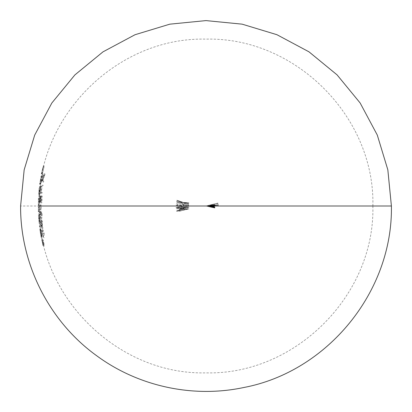 <?xml version="1.0" encoding="UTF-8"?>
<svg xmlns="http://www.w3.org/2000/svg" width="412" height="412" viewBox="0 0 412 412"><rect width="100%" height="100%" fill="white"/><g stroke="black" fill="none" stroke-linecap="round" stroke-linejoin="round"><path stroke-width="0.31" stroke-dasharray="2.06 1.54" d="M206 206L391.4 206L20.6 206L391.4 206L206 206L214.956 205.691L213.401 205.794L215.018 205.959L206 206L218.489 204.496L206 206L216.707 203.451L216.779 203.77L218.01 203.513L217.907 203.075L206 206L218.561 205.377L213.215 205.593L215.064 205.32L213.751 205.238L205.845 206.01L213.74 206.33L215.079 206.221L212.953 206.057L214.709 206L372.86 206C375.157 116.838 295.162 36.843 206 39.14C116.838 36.843 36.843 116.838 39.14 206L180.379 206L180.384 206.556L181.641 206.53L181.635 206L180.379 206L214.709 206L212.953 206.057L215.079 206.221L213.746 206.33L206 206L213.993 206.191L206 206L214.827 208.029L213.2 207.468L214.791 207.73L206 206L213.725 207.772L206 206L214.899 207.035L213.262 206.793L214.76 206.675L205.866 205.99L214.94 207.468L213.277 207.009L214.884 207.169L206 206L213.895 207.272L206 206L217.912 203.09L218.01 203.528L216.779 203.786L216.707 203.461L206 206L218.489 204.507L205.845 205.985L213.746 205.243L215.064 205.325L213.215 205.598L218.556 205.294L206 206L213.771 206.252L205.866 205.99L214.76 206.669L213.262 206.793L214.904 207.03L206 206L212.896 207.174L206 206L214.884 207.164L213.277 207.004L214.982 207.401L213.591 207.334L206 206L212.813 207.607L206 206L214.796 207.72L213.2 207.457L214.868 208.014L206 206M176.022 207.638L177.34 207.066L180.281 206.757L188.892 206.922L180.368 208.014L176.671 207.967L176.022 207.638M176.413 211.088L177.634 210.362L180.518 209.708L186.827 208.848L189.082 208.935L178.751 211.263L176.413 211.088L177.392 211.325L180.775 210.929L189.098 208.827L180.528 209.682L177.639 210.336L176.424 211.109M206.932 205.845L214.889 204.45L206.937 205.845M179.375 209.672L179.261 208.719L176.424 208.817L188.948 207.627L179.375 209.672M372.86 206C375.157 295.162 295.162 375.157 206 372.86C116.838 375.157 36.843 295.162 39.14 206L39.444 210.64A166.618 166.618 0 0 0 39.48 211.737L38.553 211.737A167.545 167.545 0 0 1 38.517 210.64L39.444 210.64L38.44 210.64L39.367 210.64L38.44 210.64L38.471 209.394L39.398 209.394L38.471 209.394L38.471 207.55L39.398 207.55L38.471 207.55L38.362 204.697L39.289 204.697L39.367 206M211.217 206.01L211.876 206.01L211.217 206.01M212.53 206.01L211.876 206.01L212.53 206.01M181.635 205.835L180.379 205.83L181.635 205.835M180.379 206L181.635 206M188.603 204.713L176.372 203.78L182.341 204.079L182.434 203.178L176.532 202.246L188.691 203.816L183.685 203.327L183.597 204.182L188.603 204.713L183.597 204.192L183.68 203.343L188.691 203.832L176.527 202.266L182.434 203.193L182.341 204.089L176.372 203.796L188.603 204.718M188.557 205.67L176.295 205.433L176.346 204.177L177.603 204.259L177.557 205.264L182.274 205.392L182.31 204.553L183.567 204.63L183.531 205.423L187.3 205.521L187.331 204.867L188.588 204.944L188.557 205.67L188.588 204.949L187.331 204.872L187.3 205.526L183.531 205.428L183.567 204.64L182.31 204.563L182.274 205.392L177.557 205.269L177.603 204.27L176.346 204.187L176.295 205.433L188.557 205.67M188.737 203.487L176.609 201.674L182.485 202.4L176.815 200.448L176.866 200.18L183.33 202.436L188.876 202.668L184.138 202.658L188.737 203.487M44.398 245.701L43.44 245.701A167.339 167.339 0 0 1 42.096 239.722L43.044 239.722A166.407 166.407 0 0 0 44.398 245.701M42.956 239.722L42.009 239.722A167.427 167.427 0 0 0 43.085 244.599L44.038 244.599A166.494 166.494 0 0 1 42.956 239.722M43.826 244.599L42.874 244.599A167.632 167.632 0 0 1 41.797 239.722L42.745 239.722A166.706 166.706 0 0 0 43.826 244.599M42.694 239.722L41.746 239.722A167.679 167.679 0 0 0 42.822 244.599L43.775 244.599A166.752 166.752 0 0 1 42.694 239.722M43.667 244.599L42.714 244.599A167.787 167.787 0 0 0 42.977 245.701L43.929 245.701A166.86 166.86 0 0 1 43.667 244.599M40.531 233.784L41.473 233.784L42.112 237.049L41.164 237.049L42.112 237.049A166.808 166.808 0 0 1 40.793 229.031L39.856 229.031L40.876 229.268L41.04 230.009L40.103 230.009L41.04 230.009L41.694 233.619L40.752 233.619L41.694 233.619L42.235 237.121L41.293 237.121L39.856 229.031A167.736 167.736 0 0 0 41.164 237.049L40.031 230.483L40.968 230.483L41.128 231.637M40.819 229.505A166.623 147.522 0 0 0 40.968 230.483L40.031 230.483A167.55 148.341 180 0 1 39.882 229.505L40.819 229.505L39.882 229.505L40.505 233.645L41.447 233.645L40.819 229.505M41.447 233.645L40.505 233.645L41.226 237.59M42.338 238.079L41.396 238.09M40.979 230.133A166.772 166.772 0 0 0 42.122 236.936L41.174 236.936A167.699 167.699 0 0 1 40.041 230.133L40.979 230.133L40.041 230.133L41.174 236.936L42.122 236.936L41.993 235.87L41.051 235.87L41.993 235.87L41.627 233.563L40.685 233.563L41.627 233.563L40.979 230.133M211.758 204.924L213.91 204.676L211.758 204.918M40.943 226.991L40.005 226.991A167.313 167.313 0 0 1 39.871 225.889L40.809 225.889A166.386 166.386 0 0 0 40.943 226.991M40.33 225.889L39.398 225.889A167.787 167.787 0 0 0 39.531 226.991L40.464 226.991A166.86 166.86 0 0 1 40.33 225.889M39.82 214.255A166.386 166.386 0 0 0 39.876 215.352L38.944 215.352A167.313 167.313 0 0 1 38.888 214.255L39.82 214.255M39.403 215.352A166.86 166.86 0 0 1 39.346 214.255L38.414 214.255A167.787 167.787 0 0 0 38.476 215.352L39.408 215.352L38.481 215.352L38.718 219.014L39.65 219.014L39.408 215.352M40.139 223.685L39.65 219.014L38.718 219.014L39.207 223.685L40.139 223.685L39.207 223.685L38.965 218.983L39.897 218.983L40.139 223.685M39.557 215.352L39.897 218.983L38.965 218.983L38.63 215.352L39.557 215.352M39.84 218.968L39.464 215.352L38.532 215.352L38.908 218.968L39.84 218.968L38.908 218.968L39.094 222.588L38.532 215.352L39.464 215.352L39.65 218.978L38.718 218.978L39.65 218.978L40.026 222.588L39.094 222.588L40.026 222.588L39.84 218.968M210.099 205.768L213.735 205.331L210.105 205.768M39.454 201.406L39.289 204.697L38.362 204.697L38.522 201.406L39.454 201.406L38.522 201.406L38.455 198.373L39.428 198.466L39.454 201.406M39.315 198.373L38.388 198.373A167.787 167.787 0 0 0 38.342 199.475L39.269 199.475A166.86 166.86 0 0 1 39.315 198.373M39.341 199.475L38.342 199.475L39.341 199.475L38.409 199.475L38.46 201.602L39.392 201.602L39.341 199.475M39.181 204.507L39.392 201.602L38.46 201.602L38.254 204.507L39.181 204.507L38.218 204.507L39.181 204.507M39.14 205.609A166.86 166.86 0 0 1 39.145 204.507L38.218 204.507A167.787 167.787 0 0 0 38.213 205.609L39.14 205.609M39.341 207.741L39.243 205.655L38.275 205.609L38.414 207.741L39.341 207.741L38.414 207.741L38.321 210.64L39.284 210.553L39.341 207.741M39.207 210.64L38.275 210.64A167.787 167.787 0 0 0 38.311 211.737L39.238 211.737A166.86 166.86 0 0 1 39.207 210.64M213.133 206L214.709 206M40.5 186.739A166.618 166.618 0 0 0 40.371 187.841L39.439 187.841A167.545 167.545 0 0 1 39.562 186.739L40.5 186.739M40.129 187.841A166.86 166.86 0 0 1 40.258 186.739L39.32 186.739A167.787 167.787 0 0 0 39.197 187.841L40.129 187.841M39.773 191.503L40.139 187.841L39.207 187.841L38.841 191.503L39.773 191.503L38.841 191.503L38.563 196.174L39.49 196.174L39.773 191.503M40.026 191.467L39.49 196.174L38.563 196.174L39.094 191.467L40.026 191.467M39.094 191.467L39.356 187.841L40.294 187.841L40.113 190.416M40.371 187.841L39.356 187.841L40.371 187.841M39.969 191.451L40.191 187.841L39.258 187.841L39.037 191.451L39.969 191.451L39.037 191.451L38.63 195.072L39.258 187.841L40.191 187.841L39.779 191.462L38.846 191.462L39.779 191.462L39.557 195.072L38.63 195.072L39.557 195.072L39.969 191.451M210.079 206.443L213.988 206.695L210.079 206.443M206.937 206.082L213.988 206.7L206.937 206.082M40.809 184.226L39.871 184.226A167.545 167.545 0 0 1 40.021 183.124L40.958 183.124A166.618 166.618 0 0 0 40.809 184.226M40.881 183.124L39.943 183.124L40.881 183.124L39.943 183.124L40.536 179.714L41.478 179.714L40.881 183.124M41.859 176.362L41.478 179.714L40.536 179.714L40.917 176.362L41.859 176.362L40.85 176.362L41.859 176.362M41.597 177.464A166.86 166.86 0 0 1 41.792 176.362L40.85 176.362A167.787 167.787 0 0 0 40.659 177.464L41.597 177.464M41.694 177.593L40.711 177.464L41.694 177.593L40.752 177.593L40.448 179.905L41.391 179.905L41.694 177.593M40.834 182.954L41.391 179.905L40.448 179.905L39.897 182.954L40.834 182.954L39.809 183.124L40.834 182.954M40.716 183.124L39.779 183.124A167.787 167.787 0 0 0 39.634 184.226L40.567 184.226A166.86 166.86 0 0 1 40.716 183.124M42.513 173.849L41.566 173.849A167.545 167.545 0 0 1 41.787 172.746L42.735 172.746A166.618 166.618 0 0 0 42.513 173.849M42.652 172.746L41.705 172.746L42.652 172.746L41.705 172.746L42.524 169.337L43.471 169.337L42.652 172.746M43.116 165.984L44.074 165.984L43.116 165.984L44.074 165.984L44.089 166.263L43.471 169.337L42.524 169.337L42.982 167.179M43.739 167.087A166.86 166.86 0 0 1 44.007 165.984L43.054 165.984A167.787 167.787 0 0 0 42.786 167.087L43.739 167.087M43.832 167.215L42.843 167.087L43.832 167.215L42.879 167.215L42.421 169.528L43.373 169.528L43.832 167.215M42.621 172.577L43.373 169.528L42.421 169.528L41.674 172.577L42.621 172.577L41.571 172.746L42.621 172.577M42.488 172.746L41.54 172.746A167.787 167.787 0 0 0 41.324 173.849L42.266 173.849A166.86 166.86 0 0 1 42.488 172.746M41.427 233.815L42.369 233.815L41.427 233.815L41.288 229.731L42.858 229.736L44.239 233.815L43.281 233.815L43.492 237.204L42.972 237.915L44.249 237.76M42.508 229.582L42.07 230.375L42.101 231.771L43.126 236.941M41.823 235.757L41.555 234.552M43.389 236.673L42.498 233.779L41.555 233.779L42.142 236.143M41.37 232.337L41.555 233.779L42.498 233.779L42.287 231.472M42.668 230.684L43.214 231.147L42.266 231.147L41.72 230.684L42.668 230.684M43.049 233.779L44.002 233.779L43.049 233.779L42.266 231.147L43.214 231.147L43.914 233.295M44.002 233.779L44.187 235.499M187.831 209.028L181.208 210.676L177.649 210.784L181.136 209.754L187.429 208.977L178.757 210.29L177.747 210.707L177.814 210.98L181.192 210.707L187.826 209.038M40.773 221.79A166.829 94.441 180 0 0 42.863 228.485L41.911 228.485A167.756 94.966 0 0 1 39.84 221.79L40.773 221.79L39.84 221.79A166.912 166.912 0 0 1 39.815 221.563L40.752 221.563A165.979 165.979 0 0 0 40.773 221.79M41.854 221.563L40.912 221.563A165.82 165.82 0 0 1 40.788 220.152L41.725 220.152A164.882 164.882 0 0 0 41.854 221.563M41.926 220.152L40.984 220.152A165.619 165.619 0 0 0 41.112 221.563L42.055 221.563A164.682 164.682 0 0 1 41.926 220.152M42.544 221.563L41.602 221.563A165.135 165.135 0 0 0 41.705 222.665L42.652 222.665A164.192 164.192 0 0 1 42.544 221.563M42.163 222.665L41.221 222.665A165.619 165.619 0 0 0 41.911 228.485L42.863 228.485A164.682 164.682 0 0 1 42.163 222.665M41.962 222.665A164.882 164.882 0 0 0 42.374 226.322L41.432 226.322A165.82 165.82 0 0 1 41.02 222.665L40.283 222.665A167.772 94.94 180 0 0 41.432 226.322L42.374 226.322A166.845 94.415 0 0 1 41.221 222.665L41.962 222.665M185.807 208.029L180.569 209.142L180.507 208.575L185.807 208.029L180.507 208.59L180.574 209.157L185.807 208.045M179.256 208.704L179.369 209.651L188.943 207.597L179.22 208.297L176.424 208.802L179.256 208.704M41.329 219.05L40.391 219.05L39.799 218.35L39.521 216.995L39.331 214.951L40.263 214.951L40.731 218.345L41.329 219.05L41.669 218.89L42.106 214.951L41.164 214.951L41.159 217.227M40.881 210.717L40.361 211.5L40.263 214.951L39.331 214.951L39.428 211.505L39.943 210.717L40.881 210.717M40.716 211.809L41.164 214.951L42.106 214.951L41.653 211.789M41.246 217.948L40.773 217.479L40.397 214.915L39.464 214.915L39.84 217.479L40.309 217.948L41.246 217.948M40.397 214.915L40.5 212.355L40.917 211.82L39.979 211.82L39.567 212.35L39.464 214.915L40.397 214.915M40.917 211.82L41.406 212.283L40.464 212.283L39.979 211.82L40.917 211.82M41.406 212.283L41.88 214.915L40.937 214.915L40.464 212.283L41.406 212.283M40.937 214.915L41.88 214.915L41.782 217.237M187.604 206.942L180.832 207.808L177.855 207.792L177.289 207.504L178.051 207.195L186.543 206.798L179.73 206.984L177.278 207.56L180.817 207.818L187.609 206.953M176.027 207.576L176.671 207.957L180.374 208.003L188.892 206.917L180.291 206.757L177.345 207.056L176.027 207.576M40.968 209.615L40.031 209.615A166.01 166.01 0 0 1 39.99 206A166.01 166.01 0 0 1 39.995 204.898L40.932 204.898A165.073 165.073 0 0 0 40.927 206A165.073 165.073 0 0 0 40.968 209.615M41.123 204.898L40.185 204.898A165.82 165.82 0 0 0 40.18 206A165.82 165.82 0 0 0 40.221 209.615L41.159 209.615A164.882 164.882 0 0 1 41.118 206A164.882 164.882 0 0 1 41.123 204.898M40.082 202.853L39.15 202.853A166.875 166.875 0 0 1 39.428 195.937L40.361 195.937A165.943 165.943 0 0 0 40.082 202.853M40.5 195.937L39.562 195.937A166.742 166.742 0 0 0 39.315 201.756L40.247 201.756A165.809 165.809 0 0 1 40.5 195.937M40.716 201.756L39.779 201.756A166.273 166.273 0 0 1 40.031 195.937L40.968 195.937A165.341 165.341 0 0 0 40.716 201.756M41.143 195.937L40.206 195.937A166.098 166.098 0 0 0 39.954 201.756L40.891 201.756A165.166 165.166 0 0 1 41.143 195.937M41.638 201.756L40.695 201.756A165.356 165.356 0 0 1 40.948 195.937L41.89 195.937A164.419 164.419 0 0 0 41.638 201.756M42.117 195.937L41.169 195.937A165.135 165.135 0 0 0 40.896 202.853L41.839 202.853A164.192 164.192 0 0 1 42.117 195.937M40.51 193.738L39.573 193.738A166.875 166.875 0 0 1 39.66 192.636L40.592 192.636A165.943 165.943 0 0 0 40.51 193.738M41.2 192.636L40.263 192.636A166.273 166.273 0 0 1 40.891 186.348L41.833 186.348A165.341 165.341 0 0 0 41.2 192.636M41.221 186.348L40.283 186.348A166.875 166.875 0 0 1 40.417 185.245L41.36 185.245A165.943 165.943 0 0 0 41.221 186.348M43.121 185.245L42.173 185.245A165.135 165.135 0 0 0 42.039 186.348L42.987 186.348A164.192 164.192 0 0 1 43.121 185.245M42.009 186.348L41.066 186.348A166.098 166.098 0 0 0 40.438 192.636L41.38 192.636A165.166 165.166 0 0 1 42.009 186.348M42.348 192.636L41.406 192.636A165.135 165.135 0 0 0 41.318 193.738L42.266 193.738A164.192 164.192 0 0 1 42.348 192.636M41.782 182.104L40.845 182.104A166.875 166.875 0 0 1 41.004 181.002L41.947 181.002A165.943 165.943 0 0 0 41.782 182.104M42.513 181.002L41.566 181.002A164.47 121.432 0 0 1 41.859 175.888L42.807 175.888A163.528 120.731 180 0 0 42.513 181.002M43.105 174.317A165.943 165.943 0 0 0 42.807 175.888L41.859 175.888A166.875 166.875 0 0 1 42.158 174.317L43.105 174.317L42.158 174.317A164.254 121.293 180 0 0 41.782 180.348L42.73 180.348A163.307 120.592 0 0 1 43.105 174.317M44.985 173.849A166.839 115.612 0 0 0 42.73 180.348L41.782 180.348A167.766 116.256 180 0 1 44.022 173.849L44.985 173.849L44.022 173.849A165.135 165.135 0 0 0 43.739 175.316L44.697 175.316A164.192 164.192 0 0 1 44.985 173.849M42.75 181.002A166.855 115.612 180 0 1 44.697 175.316L43.739 175.316A167.782 116.256 0 0 0 41.803 181.002L42.75 181.002M43.554 182.104A164.192 164.192 0 0 1 43.718 181.002L42.766 181.002A165.135 165.135 0 0 0 42.601 182.104L43.554 182.104M176.635 201.504L188.732 203.502L184.133 202.678L188.871 202.689L183.325 202.457L176.861 200.217L176.81 200.479L182.48 202.421L176.635 201.504"/><path stroke-width="0.62" d="M206 206L391.4 206L206 206M39.367 206L180.379 206M181.635 206L213.133 206M214.709 206L372.86 206M391.4 206C392.971 291.475 327.617 371.753 243.595 387.548C193.177 398.239 138.576 386.487 97.026 355.994C49.538 321.983 20.203 264.411 20.6 206L24.164 169.832L34.711 135.059L51.84 103.005L74.891 74.912L102.985 51.855L135.033 34.721L169.806 24.169L205.974 20.6L242.143 24.159L276.921 34.701L308.974 51.824L337.073 74.876L360.139 102.974L377.279 135.033L387.836 169.821L391.4 206"/></g></svg>
